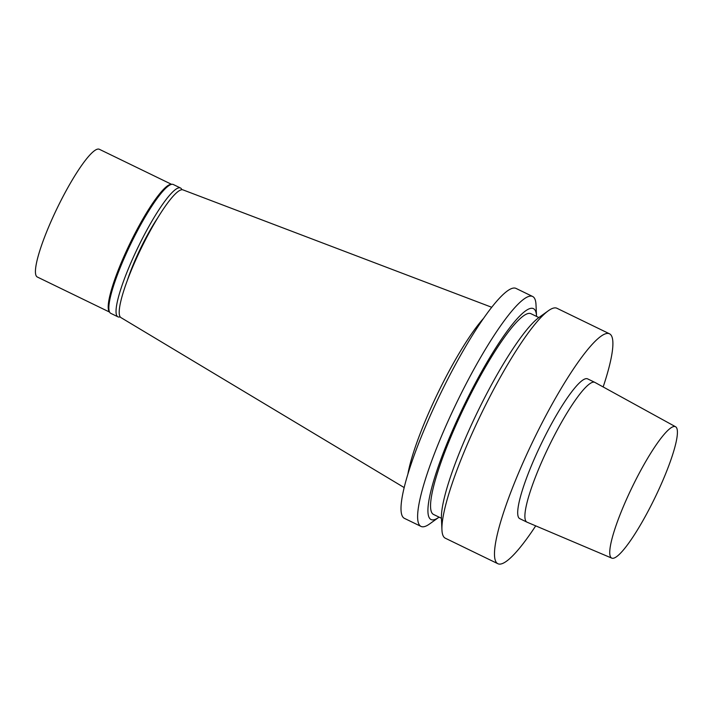 <?xml version="1.0" encoding="UTF-8"?>
<svg xmlns="http://www.w3.org/2000/svg" width="713" height="713" viewBox="0 0 713 713"><rect width="100%" height="100%" fill="white"/><g stroke="black" fill="none" stroke-linecap="round" stroke-linejoin="round"><path stroke-width="1.07" d="M611.79 558.136L527.059 522.192A77.69 13.36 -64.1 0 1 526.96 522.148L519.768 518.654A77.69 13.36 -64.1 0 1 518.993 518.057A77.69 13.36 -64.1 0 1 542.896 440.429A77.69 13.36 -64.1 0 1 587.619 378.87L594.811 382.364A77.69 13.36 -64.1 0 1 594.918 382.418L675.567 426.748A73.029 12.558 -64.1 0 1 654.873 497.879A73.029 12.558 -64.1 0 1 611.79 558.136A73.029 12.558 -64.1 0 1 610.961 557.53A73.029 12.558 -64.1 0 1 633.572 484.279A73.029 12.558 -64.1 0 1 675.567 426.748M526.96 522.148A77.69 13.36 -64.1 0 1 526.185 521.551A77.69 13.36 -64.1 0 1 550.088 443.923A77.69 13.36 -64.1 0 1 594.811 382.364M535.721 525.864A127.796 21.969 -64.1 0 1 497.888 563.725A127.796 21.969 -64.1 0 1 496.613 562.744A127.796 21.969 -64.1 0 1 535.935 435.064A127.796 21.969 -64.1 0 1 609.499 333.8A127.796 21.969 -64.1 0 1 603.162 386.945M497.888 563.725L445.313 538.208A127.796 21.969 -64.1 0 1 444.039 537.228A127.796 21.969 -64.1 0 1 441.944 529.928A127.796 21.969 -64.1 0 1 481.355 413.647A127.796 21.969 -64.1 0 1 548.342 310.752A127.796 21.969 -64.1 0 1 556.933 308.274L609.499 333.8M441.944 529.928L441.436 518.494A117.235 20.16 -64.1 0 1 477.585 411.82A117.235 20.16 -64.1 0 1 539.037 317.428L548.342 310.752M441.427 518.28L433.513 514.438A111.567 19.18 -64.1 0 1 432.408 513.583A111.567 19.18 -64.1 0 1 466.739 402.114A111.567 19.18 -64.1 0 1 530.962 313.711L538.868 317.552M439.083 517.148A117.235 20.16 -64.1 0 1 438.914 517.264A117.235 20.16 -64.1 0 1 429.877 518.645A117.235 20.16 -64.1 0 1 474.065 385.581A117.235 20.16 -64.1 0 1 536.524 316.198A117.235 20.16 -64.1 0 1 536.533 316.412M438.914 517.264L429.609 523.939A127.796 21.969 -64.1 0 1 421.026 526.417A127.796 21.969 -64.1 0 1 419.752 525.436A127.796 21.969 -64.1 0 1 459.074 397.747A127.796 21.969 -64.1 0 1 532.647 296.483A127.796 21.969 -64.1 0 1 536.007 304.763L536.524 316.198M421.026 526.417L404.405 518.351A127.796 21.969 -64.1 0 1 403.139 517.371A127.796 21.969 -64.1 0 1 442.461 389.681A127.796 21.969 -64.1 0 1 516.025 288.417L532.647 296.483M407.872 474.207A100.765 17.326 -64.1 0 1 483.485 318.444M404.182 487.585L120.925 317.588A70.997 12.21 -64.1 0 1 120.381 317.133A70.997 12.21 -64.1 0 1 141.994 246.68A70.997 12.21 -64.1 0 1 182.929 189.863L491.712 307.276M127.253 280.664A55.578 9.554 -64.1 0 1 157.831 217.679M120.167 316.848A71.603 12.308 -64.1 0 1 117.948 316.83A71.603 12.308 -64.1 0 1 117.235 316.278A71.603 12.308 -64.1 0 1 139.267 244.737A71.603 12.308 -64.1 0 1 180.487 188A71.603 12.308 -64.1 0 1 181.877 189.729M117.948 316.83L110.756 313.337A71.603 12.308 -64.1 0 1 110.043 312.793A71.603 12.308 -64.1 0 1 109.802 312.472A71.603 12.308 -64.1 0 1 130.951 243.543A71.603 12.308 -64.1 0 1 172.029 184.293A71.603 12.308 -64.1 0 1 173.304 184.507L180.487 188M109.802 312.472L109.142 311.474A70.997 12.21 -64.1 0 1 130.114 243.142A70.997 12.21 -64.1 0 1 170.835 184.391L172.029 184.293M109.535 312.071L37.317 277.009A70.997 12.21 -64.1 0 1 36.613 276.466A70.997 12.21 -64.1 0 1 58.457 205.531A70.997 12.21 -64.1 0 1 99.33 149.275L171.548 184.328"/></g></svg>
